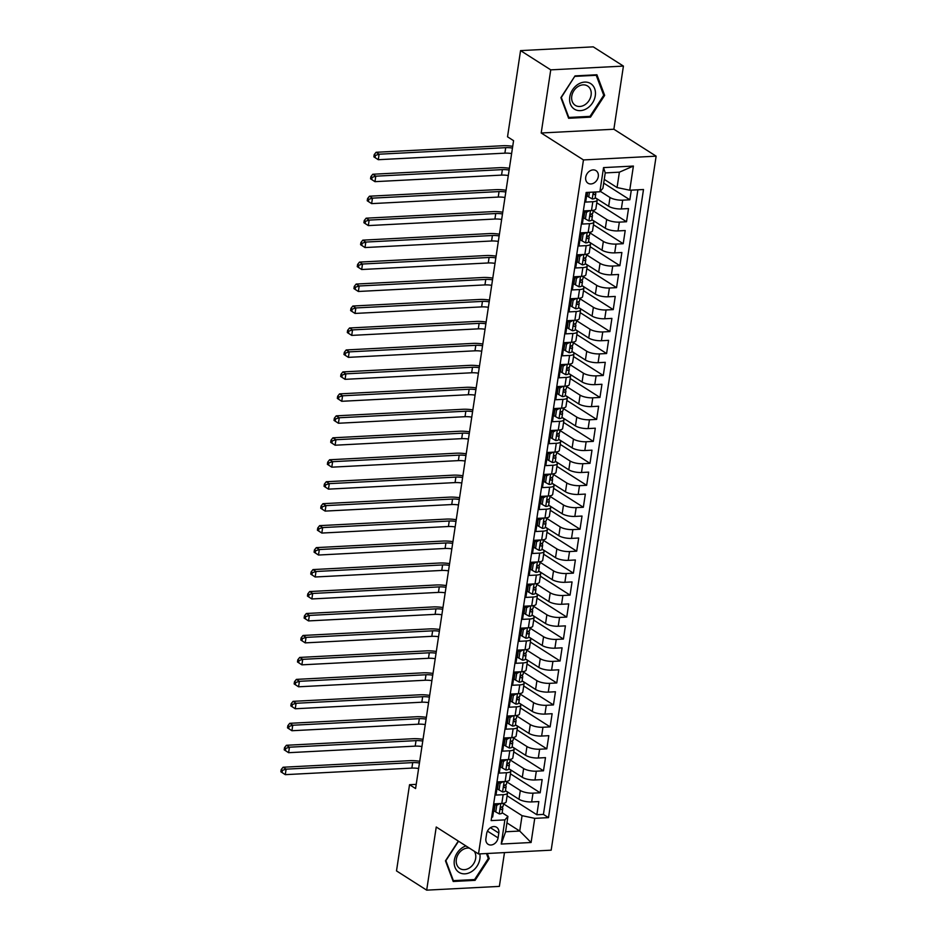 <?xml version="1.0" encoding="UTF-8"?>
<svg xmlns="http://www.w3.org/2000/svg" width="937" height="937" viewBox="0 0 937 937"><rect width="100%" height="100%" fill="white"/><g stroke="black" fill="none" stroke-linecap="round" stroke-linejoin="round"><path stroke-width="1.41" d="M585.719 177.245A7.449 5.88 122.5 0 0 587.991 183.207A7.449 5.88 122.5 0 0 598.286 176.589A7.449 5.88 122.5 0 0 596.002 170.639A7.449 5.88 122.5 0 0 585.719 177.245M623.421 66.094L550.745 69.853L541.199 132.995L613.876 129.236L623.421 66.094L593.238 46.85L520.562 50.61L507.526 136.814L513.57 140.667L415.583 788.556L409.539 784.702L396.503 870.906L426.686 890.15L499.362 886.39L504.481 852.6M613.876 129.236L656.134 156.163L551.179 850.175L478.502 853.947L583.458 159.934L656.134 156.163M587.112 192.425L585.66 202.076L592.828 201.713L591.493 210.497A9.323 2.811 8.6 0 0 595.873 208.81L597.209 200.026A9.323 2.811 -171.4 0 1 592.828 201.713M591.493 210.497L584.325 210.872L582.334 224.048L589.502 223.674L588.178 232.458A9.323 2.811 8.6 0 0 592.559 230.771L593.882 221.987A9.323 2.811 -171.4 0 1 589.502 223.674M588.178 232.458L581.01 232.833L579.007 246.009L586.175 245.635L584.852 254.419A9.323 2.811 8.6 0 0 589.232 252.732L590.568 243.948A9.323 2.811 -171.4 0 1 586.175 245.635M584.852 254.419L577.684 254.794L575.693 267.97L582.861 267.595L581.526 276.38A9.323 2.811 8.6 0 0 585.918 274.693L587.241 265.909A9.323 2.811 -171.4 0 1 582.861 267.595M581.526 276.38L574.358 276.755L572.366 289.931L579.534 289.556L578.211 298.341A9.323 2.811 8.6 0 0 582.591 296.654L583.915 287.87A9.323 2.811 -171.4 0 1 579.534 289.556M578.211 298.341L571.043 298.716L569.052 311.892L576.22 311.517L574.885 320.302A9.323 2.811 8.6 0 0 579.265 318.627L580.6 309.842A9.323 2.811 -171.4 0 1 576.22 311.517M574.885 320.302L567.717 320.677L565.725 333.853L572.894 333.49L571.57 342.274A9.323 2.811 8.6 0 0 575.95 340.588L577.274 331.803A9.323 2.811 -171.4 0 1 572.894 333.49M571.57 342.274L564.402 342.637L562.399 355.814L569.579 355.451L568.244 364.235A9.323 2.811 8.6 0 0 572.624 362.549L573.959 353.764A9.323 2.811 -171.4 0 1 569.579 355.451M568.244 364.235L561.076 364.598L559.084 377.787L566.253 377.412L564.917 386.196A9.323 2.811 8.6 0 0 569.309 384.51L570.633 375.725A9.323 2.811 -171.4 0 1 566.253 377.412M564.917 386.196L557.749 386.571L555.758 399.748L562.926 399.373L561.603 408.157A9.323 2.811 8.6 0 0 565.983 406.471L567.318 397.686A9.323 2.811 -171.4 0 1 562.926 399.373M561.603 408.157L554.435 408.532L552.443 421.709L559.612 421.334L558.276 430.118A9.323 2.811 8.6 0 0 562.668 428.432L563.992 419.647A9.323 2.811 -171.4 0 1 559.612 421.334M558.276 430.118L551.108 430.493L549.117 443.669L556.285 443.295L554.962 452.079A9.323 2.811 8.6 0 0 559.342 450.392L560.666 441.608A9.323 2.811 -171.4 0 1 556.285 443.295M554.962 452.079L547.794 452.454L545.791 465.63L552.971 465.256L551.635 474.04A9.323 2.811 8.6 0 0 556.016 472.365L557.351 463.569A9.323 2.811 -171.4 0 1 552.971 465.256M551.635 474.04L544.467 474.415L542.476 487.591L549.644 487.217L548.321 496.013A9.323 2.811 8.6 0 0 552.701 494.326L554.025 485.542A9.323 2.811 -171.4 0 1 549.644 487.217M548.321 496.013L541.141 496.376L539.15 509.552L546.318 509.189L544.994 517.974A9.323 2.811 8.6 0 0 549.375 516.287L550.71 507.503A9.323 2.811 -171.4 0 1 546.318 509.189M544.994 517.974L537.826 518.337L535.835 531.513L543.003 531.15L541.668 539.935A9.323 2.811 8.6 0 0 546.06 538.248L547.384 529.464A9.323 2.811 -171.4 0 1 543.003 531.15M541.668 539.935L534.5 540.298L532.509 553.486L539.677 553.111L538.353 561.895A9.323 2.811 8.6 0 0 542.734 560.209L544.057 551.424A9.323 2.811 -171.4 0 1 539.677 553.111M538.353 561.895L531.185 562.27L529.194 575.447L536.362 575.072L535.027 583.856A9.323 2.811 8.6 0 0 539.407 582.17L540.743 573.385A9.323 2.811 -171.4 0 1 536.362 575.072M535.027 583.856L527.859 584.231L525.868 597.408L533.036 597.033L531.712 605.817A9.323 2.811 8.6 0 0 536.093 604.131L537.416 595.346A9.323 2.811 -171.4 0 1 533.036 597.033M531.712 605.817L524.544 606.192L522.541 619.369L529.71 618.994L528.386 627.778A9.323 2.811 8.6 0 0 532.766 626.092L534.102 617.307A9.323 2.811 -171.4 0 1 529.71 618.994M528.386 627.778L521.218 628.153L519.227 641.33L526.395 640.955L525.06 649.739A9.323 2.811 8.6 0 0 529.452 648.064L530.775 639.28A9.323 2.811 -171.4 0 1 526.395 640.955M525.06 649.739L517.892 650.114L515.9 663.291L523.069 662.927L521.745 671.712A9.323 2.811 8.6 0 0 526.125 670.025L527.461 661.241A9.323 2.811 -171.4 0 1 523.069 662.927M521.745 671.712L514.577 672.075L512.586 685.252L519.754 684.888L518.419 693.673A9.323 2.811 8.6 0 0 522.799 691.986L524.134 683.202A9.323 2.811 -171.4 0 1 519.754 684.888M518.419 693.673L511.251 694.036L509.259 707.212L516.428 706.849L515.104 715.634A9.323 2.811 8.6 0 0 519.485 713.947L520.808 705.163A9.323 2.811 -171.4 0 1 516.428 706.849M515.104 715.634L507.936 716.009L505.933 729.185L513.113 728.81L511.778 737.595A9.323 2.811 8.6 0 0 516.158 735.908L517.493 727.124A9.323 2.811 -171.4 0 1 513.113 728.81M511.778 737.595L504.61 737.969L502.619 751.146L509.787 750.771L508.463 759.556A9.323 2.811 8.6 0 0 512.844 757.869L514.167 749.085A9.323 2.811 -171.4 0 1 509.787 750.771M508.463 759.556L501.283 759.93L499.292 773.107L506.46 772.732L505.137 781.517A9.323 2.811 8.6 0 0 509.517 779.83L510.852 771.046A9.323 2.811 -171.4 0 1 506.46 772.732M505.137 781.517L497.969 781.891L495.978 795.068L503.146 794.693A9.323 2.811 8.6 0 0 507.526 793.007A9.323 2.811 8.6 0 0 506.167 791.215L505.476 790.769M505.5 790.664L518.981 799.261A9.323 2.811 8.6 0 0 531.666 801.931L538.834 801.568L536.842 814.745L507.104 795.782M506.823 781.88L520.316 790.477A9.323 2.811 8.6 0 0 533.001 793.147L540.169 792.784L510.431 773.821M540.169 792.784L542.16 779.607L534.992 779.971A9.323 2.811 8.6 0 1 522.307 777.3L508.814 768.703M512.141 746.742L525.622 755.339A9.323 2.811 8.6 0 0 538.307 758.01L545.486 757.635L543.483 770.811L513.745 751.861M515.455 724.781L528.948 733.378A9.323 2.811 8.6 0 0 541.633 736.049L548.801 735.674L546.81 748.85L517.072 729.9M518.782 702.82L532.275 711.417A9.323 2.811 8.6 0 0 544.959 714.088L552.127 713.713L550.136 726.889L520.398 707.939M522.108 680.859L535.589 689.456A9.323 2.811 8.6 0 0 548.274 692.127L555.442 691.752L553.451 704.929L523.713 685.978M525.423 658.898L538.916 667.484A9.323 2.811 8.6 0 0 551.6 670.166L558.768 669.791L556.777 682.968L527.039 664.017M528.749 636.926L542.23 645.523A9.323 2.811 8.6 0 0 554.915 648.193L562.095 647.83L560.092 661.007L530.354 642.044M532.064 614.965L545.557 623.562A9.323 2.811 8.6 0 0 558.241 626.232L565.409 625.869L563.418 639.046L533.68 620.083M535.39 593.004L548.871 601.601A9.323 2.811 8.6 0 0 561.568 604.271L568.736 603.908L566.744 617.085L536.995 598.122M538.716 571.043L552.198 579.64A9.323 2.811 8.6 0 0 564.882 582.31L572.05 581.936L570.059 595.112L540.321 576.161M542.031 549.082L555.524 557.679A9.323 2.811 8.6 0 0 568.209 560.349L575.377 559.975L573.385 573.151L543.647 554.2M545.357 527.121L558.839 535.718A9.323 2.811 8.6 0 0 571.523 538.388L578.691 538.014L576.7 551.19L546.962 532.239M548.672 505.16L562.165 513.757A9.323 2.811 8.6 0 0 574.849 516.428L582.018 516.053L580.026 529.229L550.288 510.278M551.998 483.199L565.479 491.784A9.323 2.811 8.6 0 0 578.176 494.467L585.344 494.092L583.341 507.268L553.603 488.318M555.313 461.227L568.806 469.824A9.323 2.811 8.6 0 0 581.49 472.494L588.659 472.131L586.667 485.307L556.929 466.345M558.639 439.266L572.132 447.863A9.323 2.811 8.6 0 0 584.817 450.533L591.985 450.17L589.994 463.346L560.256 444.384M561.966 417.305L575.447 425.902A9.323 2.811 8.6 0 0 588.131 428.572L595.3 428.197L593.308 441.386L563.57 422.423M565.28 395.344L578.773 403.941A9.323 2.811 8.6 0 0 591.458 406.611L598.626 406.236L596.635 419.413L566.897 400.462M568.607 373.383L582.088 381.98A9.323 2.811 8.6 0 0 594.772 384.65L601.952 384.275L599.949 397.452L570.211 378.501M571.921 351.422L585.414 360.019A9.323 2.811 8.6 0 0 598.099 362.689L605.267 362.314L603.276 375.491L573.538 356.54M575.248 329.461L588.741 338.058A9.323 2.811 8.6 0 0 601.425 340.728L608.593 340.354L606.602 353.53L576.852 334.579M578.574 307.488L592.055 316.085A9.323 2.811 8.6 0 0 604.74 318.767L611.908 318.393L609.917 331.569L580.179 312.618M581.889 285.527L595.382 294.124A9.323 2.811 8.6 0 0 608.066 296.795L615.234 296.432L613.243 309.608L583.505 290.646M585.215 263.566L598.696 272.163A9.323 2.811 8.6 0 0 611.381 274.834L618.549 274.471L616.558 287.647L586.82 268.685M588.53 241.605L602.022 250.202A9.323 2.811 8.6 0 0 614.707 252.873L621.875 252.498L619.884 265.686L590.146 246.724M591.856 219.645L605.337 228.241A9.323 2.811 8.6 0 0 618.033 230.912L625.202 230.537L623.21 243.714L593.461 224.763M595.182 197.684L608.663 206.281A9.323 2.811 8.6 0 0 621.348 208.951L628.516 208.576L626.525 221.753L596.787 202.802M597.209 200.026A9.323 2.811 -171.4 0 0 595.85 198.222L595.159 197.789M593.882 221.987A9.323 2.811 -171.4 0 0 592.524 220.183L591.844 219.75M590.568 243.948A9.323 2.811 -171.4 0 0 589.209 242.144L588.518 241.711M587.241 265.909A9.323 2.811 -171.4 0 0 585.883 264.117L585.192 263.672M583.915 287.87A9.323 2.811 -171.4 0 0 582.568 286.078L581.877 285.633M580.6 309.842A9.323 2.811 -171.4 0 0 579.242 308.039L578.551 307.594M577.274 331.803A9.323 2.811 -171.4 0 0 575.927 330L575.236 329.555M573.959 353.764A9.323 2.811 -171.4 0 0 572.601 351.961L571.91 351.527M570.633 375.725A9.323 2.811 -171.4 0 0 569.274 373.922L568.583 373.488M567.318 397.686A9.323 2.811 -171.4 0 0 565.96 395.882L565.269 395.449M563.992 419.647A9.323 2.811 -171.4 0 0 562.633 417.855L561.942 417.41M560.666 441.608A9.323 2.811 -171.4 0 0 559.319 439.816L558.628 439.371M557.351 463.569A9.323 2.811 -171.4 0 0 555.992 461.777L555.301 461.332M554.025 485.542A9.323 2.811 -171.4 0 0 552.666 483.738L551.987 483.293M550.71 507.503A9.323 2.811 -171.4 0 0 549.351 505.699L548.66 505.266M547.384 529.464A9.323 2.811 -171.4 0 0 546.025 527.66L545.334 527.226M544.057 551.424A9.323 2.811 -171.4 0 0 542.71 549.621L542.019 549.187M540.743 573.385A9.323 2.811 -171.4 0 0 539.384 571.582L538.693 571.148M537.416 595.346A9.323 2.811 -171.4 0 0 536.058 593.554L535.378 593.109M534.102 617.307A9.323 2.811 -171.4 0 0 532.743 615.515L532.052 615.07M530.775 639.28A9.323 2.811 -171.4 0 0 529.417 637.476L528.726 637.031M527.461 661.241A9.323 2.811 -171.4 0 0 526.102 659.437L525.411 658.992M524.134 683.202A9.323 2.811 -171.4 0 0 522.776 681.398L522.085 680.965M520.808 705.163A9.323 2.811 -171.4 0 0 519.461 703.359L518.77 702.926M517.493 727.124A9.323 2.811 -171.4 0 0 516.135 725.32L515.444 724.887M514.167 749.085A9.323 2.811 -171.4 0 0 512.808 747.281L512.129 746.848M510.852 771.046A9.323 2.811 -171.4 0 0 509.494 769.254L508.803 768.808M498.074 837.889L498.812 833.063A7.227 5.692 122.5 0 0 496.598 827.289A7.227 5.692 122.5 0 0 486.631 833.696L485.905 838.521A7.227 5.692 122.5 0 0 488.107 844.296A7.227 5.692 122.5 0 0 498.074 837.889L487.463 831.131M604.26 179.389L617.061 187.552L619.38 172.174L605.243 172.912L602.913 188.278L599.891 191.769L586.14 192.472L491.14 820.601L504.891 819.887L507.924 816.408L502.162 812.73M599.891 191.769L603.545 167.606L633.4 166.06L629.746 190.223L643.496 189.508L548.496 817.638L534.746 818.341L531.092 842.504L501.236 844.05L504.891 819.887M600.289 191.312L609.987 197.496L608.663 206.281M593.18 210.86L606.672 219.457L605.337 228.241M589.865 232.821L603.346 241.418L602.022 250.202M586.539 254.782L600.031 263.379L598.696 272.163M583.224 276.743L596.705 285.34L595.382 294.124M579.898 298.704L593.39 307.301L592.055 316.085M576.571 320.677L590.064 329.262L588.741 338.058M573.257 342.637L586.738 351.234L585.414 360.019M569.93 364.598L583.423 373.195L582.088 381.98M566.616 386.559L580.097 395.156L578.773 403.941M563.289 408.52L576.782 417.117L575.447 425.902M559.963 430.481L573.456 439.078L572.132 447.863M556.648 452.442L570.129 461.039L568.806 469.824M553.322 474.403L566.815 483L565.479 491.784M550.007 496.376L563.488 504.973L562.165 513.757M546.681 518.337L560.174 526.934L558.839 535.718M543.366 540.298L556.847 548.895L555.524 557.679M540.04 562.259L553.521 570.856L552.198 579.64M536.714 584.219L550.206 592.816L548.871 601.601M533.399 606.18L546.88 614.777L545.557 623.562M530.073 628.141L543.565 636.738L542.23 645.523M526.758 650.114L540.239 658.699L538.916 667.484M523.432 672.075L536.924 680.672L535.589 689.456M520.105 694.036L533.598 702.633L532.275 711.417M516.791 715.997L530.272 724.594L528.948 733.378M513.464 737.958L526.957 746.555L525.622 755.339M510.15 759.919L523.631 768.516L522.307 777.3M536.842 814.745L543.425 814.405L637.886 189.801M609.987 197.496A9.323 2.811 -171.4 0 0 622.683 200.167L629.851 199.792L631.304 190.141M626.525 221.753L619.357 222.128A9.323 2.811 -171.4 0 1 606.672 219.457M623.21 243.714L616.031 244.088A9.323 2.811 -171.4 0 1 603.346 241.418M619.884 265.686L612.716 266.049A9.323 2.811 -171.4 0 1 600.031 263.379M616.558 287.647L609.39 288.01A9.323 2.811 -171.4 0 1 596.705 285.34M613.243 309.608L606.075 309.971A9.323 2.811 -171.4 0 1 593.39 307.301M609.917 331.569L602.749 331.944A9.323 2.811 -171.4 0 1 590.064 329.262M606.602 353.53L599.422 353.905A9.323 2.811 -171.4 0 1 586.738 351.234M603.276 375.491L596.108 375.866A9.323 2.811 -171.4 0 1 583.423 373.195M599.949 397.452L592.781 397.827A9.323 2.811 -171.4 0 1 580.097 395.156M596.635 419.413L589.467 419.788A9.323 2.811 -171.4 0 1 576.782 417.117M593.308 441.386L586.14 441.749A9.323 2.811 -171.4 0 1 573.456 439.078M589.994 463.346L582.826 463.71A9.323 2.811 -171.4 0 1 570.129 461.039M586.667 485.307L579.499 485.671A9.323 2.811 -171.4 0 1 566.815 483M583.341 507.268L576.173 507.643A9.323 2.811 -171.4 0 1 563.488 504.973M580.026 529.229L572.858 529.604A9.323 2.811 -171.4 0 1 560.174 526.934M576.7 551.19L569.532 551.565A9.323 2.811 -171.4 0 1 556.847 548.895M573.385 573.151L566.217 573.526A9.323 2.811 -171.4 0 1 553.521 570.856M570.059 595.112L562.891 595.487A9.323 2.811 -171.4 0 1 550.206 592.816M566.744 617.085L559.565 617.448A9.323 2.811 -171.4 0 1 546.88 614.777M563.418 639.046L556.25 639.409A9.323 2.811 -171.4 0 1 543.565 636.738M560.092 661.007L552.924 661.381A9.323 2.811 -171.4 0 1 540.239 658.699M556.777 682.968L549.609 683.342A9.323 2.811 -171.4 0 1 536.924 680.672M553.451 704.929L546.283 705.303A9.323 2.811 -171.4 0 1 533.598 702.633M550.136 726.889L542.968 727.264A9.323 2.811 -171.4 0 1 530.272 724.594M546.81 748.85L539.642 749.225A9.323 2.811 -171.4 0 1 526.957 746.555M543.483 770.811L536.315 771.186A9.323 2.811 -171.4 0 1 523.631 768.516M491.679 817.076L492.651 817.029L494.642 803.852L501.81 803.477A9.323 2.811 8.6 0 0 506.203 801.791L507.526 793.007M507.924 816.408L505.593 831.775L519.73 831.049L522.061 815.67L534.746 818.341M506.94 822.885L519.73 831.049L531.092 842.504M503.509 803.841L522.061 815.67M550.745 69.853L520.562 50.61M541.199 132.995L583.458 159.934M478.502 853.947L436.244 827.008L426.686 890.15M416.215 784.363L409.539 784.702M543.425 814.405L548.496 817.638M629.851 199.792L603.697 183.125M629.746 190.223L617.061 187.552M505.593 831.775L501.236 844.05M603.545 167.606L605.243 172.912M633.4 166.06L619.38 172.174M458.322 841.075L445.462 860.845L453.203 881.483L475.082 880.347L489.231 858.585L487.322 853.49M575.025 75.897L560.888 97.659L568.618 118.285L590.509 117.148L604.658 95.387L596.916 74.761L575.025 75.897M488.083 857.847L489.231 858.585M473.899 879.585L475.082 880.347M603.498 94.649L604.658 95.387M589.314 116.387L590.509 117.148M499.878 803.583L496.739 805.351L495.743 811.934L499.339 813.925A6.172 1.862 8.6 0 0 502.15 812.824L502.782 808.643A6.172 1.862 8.6 0 0 502.759 808.397L502.326 806.769M496.739 805.351L495.169 804.344L494.174 810.938L495.743 811.934M495.169 804.344L496.188 803.77M503.157 805.761A6.172 1.862 -171.4 0 1 503.181 806.007A6.172 1.862 -171.4 0 1 501.693 806.956C500.241 808.034 500.112 808.912 501.295 809.591A6.172 1.862 8.6 0 0 502.782 808.643M418.616 768.504A11.642 3.514 8.6 0 0 411.87 768.094L285.281 774.653L280.866 771.795L282.072 772.556L282.4 770.366L281.194 769.593L280.866 771.795M419.448 763.011A11.642 3.514 8.6 0 0 412.702 762.613L286.113 769.16L285.281 774.653L282.072 772.556M282.4 770.366L286.113 769.16L283.091 767.239L409.68 760.68A17.475 5.259 -171.4 0 1 419.706 761.277M283.091 767.239L281.194 769.593M465.935 845.935A15.144 11.947 122.5 0 0 454.34 860.225A15.144 11.947 122.5 0 0 464.951 873.834A15.144 11.947 122.5 0 0 479.873 858.901A15.144 11.947 122.5 0 0 479.803 853.876M469.414 848.149A11.467 9.042 122.5 0 0 456.342 859.358A11.467 9.042 122.5 0 0 459.844 868.529A11.467 9.042 122.5 0 0 475.668 858.362A11.467 9.042 122.5 0 0 474.274 851.253M486.455 853.537L488.306 858.468L474.602 879.55L453.391 880.651L445.895 860.658L458.544 841.215M452.723 880.218L453.391 880.651M574.276 109.067A15.144 11.947 122.5 0 0 592.5 102.929A15.144 11.947 122.5 0 0 590.778 83.674A15.144 11.947 122.5 0 0 572.554 89.8A15.144 11.947 122.5 0 0 574.276 109.067M575.177 105.272A11.467 9.042 122.5 0 0 575.259 105.331A11.467 9.042 122.5 0 0 589.022 100.587A11.467 9.042 122.5 0 0 587.675 86.052A11.467 9.042 122.5 0 0 587.593 86.005A11.467 9.042 122.5 0 0 573.842 90.748A11.467 9.042 122.5 0 0 575.177 105.272M575.025 76.377L596.237 75.288L603.733 95.269L590.029 116.352L568.818 117.453L561.322 97.471L574.803 76.237M595.534 74.831L596.237 75.288M568.15 117.02L568.818 117.453M503.204 781.622L500.065 783.391L499.07 789.973L502.665 791.964A6.172 1.862 8.6 0 0 505.465 790.851L506.097 786.682A6.172 1.862 8.6 0 0 506.085 786.436L505.64 784.808M500.065 783.391L498.496 782.383L497.5 788.977L499.07 789.973M498.496 782.383L499.515 781.809M506.484 783.8A6.172 1.862 -171.4 0 1 506.495 784.046A6.172 1.862 -171.4 0 1 505.02 784.983C503.567 786.073 503.438 786.951 504.621 787.619A6.172 1.862 8.6 0 0 506.097 786.682M421.931 746.543A11.642 3.514 8.6 0 0 415.196 746.133L288.608 752.692L284.192 749.823L285.398 750.596L285.726 748.405L284.52 747.632L284.192 749.823M422.763 741.05A11.642 3.514 8.6 0 0 416.028 740.64L289.439 747.199L288.608 752.692L285.398 750.596M285.726 748.405L289.439 747.199L286.417 745.278L413.006 738.719A17.475 5.259 -171.4 0 1 423.032 739.316M286.417 745.278L284.52 747.632M506.519 759.661L503.38 761.418L502.384 768.012L505.98 770.003A6.172 1.862 8.6 0 0 508.791 768.89L509.423 764.721A6.172 1.862 8.6 0 0 509.4 764.475L508.967 762.847M503.38 761.418L501.81 760.422L500.815 767.016L502.384 768.012M501.81 760.422L502.841 759.848M509.798 761.84A6.172 1.862 -171.4 0 1 509.822 762.086A6.172 1.862 -171.4 0 1 508.334 763.023C506.894 764.112 506.753 764.99 507.936 765.658A6.172 1.862 8.6 0 0 509.423 764.721M425.257 724.582A11.642 3.514 8.6 0 0 418.511 724.172L291.922 730.731L287.507 727.862L288.713 728.635L289.053 726.433L287.846 725.671L287.507 727.862M426.089 719.089A11.642 3.514 8.6 0 0 419.343 718.679L292.754 725.238L291.922 730.731L288.713 728.635M289.053 726.433L292.754 725.238L289.732 723.317L416.333 716.758A17.475 5.259 -171.4 0 1 426.347 717.355M289.732 723.317L287.846 725.671M509.845 737.7L506.706 739.457L505.711 746.051L509.306 748.042A6.172 1.862 8.6 0 0 512.106 746.93L512.738 742.76A6.172 1.862 8.6 0 0 512.726 742.514L512.293 740.886M506.706 739.457L505.137 738.461L504.141 745.044L505.711 746.051M505.137 738.461L506.156 737.887M513.125 739.879A6.172 1.862 -171.4 0 1 513.136 740.125A6.172 1.862 -171.4 0 1 511.661 741.062C510.208 742.139 510.079 743.018 511.262 743.697A6.172 1.862 8.6 0 0 512.738 742.76M428.572 702.621A11.642 3.514 8.6 0 0 421.837 702.211L295.249 708.759L290.833 705.901L292.039 706.674L292.367 704.472L291.161 703.71L290.833 705.901M429.404 697.128A11.642 3.514 8.6 0 0 422.669 696.718L296.08 703.277L295.249 708.759L292.039 706.674M292.367 704.472L296.08 703.277L293.058 701.344L419.647 694.797A17.475 5.259 -171.4 0 1 429.673 695.395M293.058 701.344L291.161 703.71M513.16 715.727L510.033 717.496L509.025 724.09L512.621 726.081A6.172 1.862 8.6 0 0 515.432 724.969L516.064 720.799A6.172 1.862 8.6 0 0 516.053 720.553L515.608 718.913M510.033 717.496L508.451 716.5L507.456 723.083L509.025 724.09M508.451 716.5L509.482 715.927M516.451 717.918A6.172 1.862 -171.4 0 1 516.463 718.164A6.172 1.862 -171.4 0 1 514.975 719.101C513.535 720.178 513.394 721.057 514.577 721.736A6.172 1.862 8.6 0 0 516.064 720.799M431.898 680.649A11.642 3.514 8.6 0 0 425.164 680.25L298.563 686.798L294.148 683.94L295.354 684.713L295.694 682.511L294.487 681.738L294.148 683.94M432.73 675.167A11.642 3.514 8.6 0 0 425.984 674.757L299.395 681.316L298.563 686.798L295.354 684.713M295.694 682.511L299.395 681.316L296.385 679.384L422.974 672.836A17.475 5.259 -171.4 0 1 432.988 673.434M296.385 679.384L294.487 681.738M516.486 693.767L513.347 695.535L512.352 702.129L515.947 704.12A6.172 1.862 8.6 0 0 518.758 703.008L519.379 698.838A6.172 1.862 8.6 0 0 519.367 698.58L518.934 696.952M513.347 695.535L511.778 694.54L510.782 701.122L512.352 702.129M511.778 694.54L512.797 693.966M519.766 695.945A6.172 1.862 -171.4 0 1 519.777 696.203A6.172 1.862 -171.4 0 1 518.302 697.14C516.849 698.217 516.72 699.096 517.903 699.775A6.172 1.862 8.6 0 0 519.379 698.838M435.225 658.688A11.642 3.514 8.6 0 0 428.478 658.289L301.89 664.837L297.474 661.979L298.68 662.752L299.008 660.55L297.802 659.777L297.474 661.979M436.045 653.206A11.642 3.514 8.6 0 0 429.31 652.796L302.721 659.343L301.89 664.837L298.68 662.752M299.008 660.55L302.721 659.343L299.699 657.423L426.288 650.875A17.475 5.259 -171.4 0 1 436.314 651.461M299.699 657.423L297.802 659.777M519.801 671.806L516.674 673.574L515.678 680.168L519.274 682.159A6.172 1.862 8.6 0 0 522.073 681.047L522.705 676.877A6.172 1.862 8.6 0 0 522.694 676.619L522.249 674.991M516.674 673.574L515.104 672.579L514.108 679.161L515.678 680.168M515.104 672.579L516.123 671.993M523.092 673.984A6.172 1.862 -171.4 0 1 523.104 674.23A6.172 1.862 -171.4 0 1 521.628 675.179C520.176 676.256 520.047 677.135 521.23 677.814A6.172 1.862 8.6 0 0 522.705 676.877M438.539 636.727A11.642 3.514 8.6 0 0 431.805 636.328L305.216 642.876L300.8 640.018L302.007 640.779L302.335 638.589L301.128 637.816L300.8 640.018M439.371 631.233A11.642 3.514 8.6 0 0 432.636 630.835L306.048 637.383L305.216 642.876L302.007 640.779M302.335 638.589L306.048 637.383L303.026 635.462L429.614 628.903A17.475 5.259 -171.4 0 1 439.629 629.5M303.026 635.462L301.128 637.816M523.127 649.845L519.988 651.613L518.993 658.196L522.588 660.187A6.172 1.862 8.6 0 0 525.399 659.086L526.032 654.904A6.172 1.862 8.6 0 0 526.008 654.658L525.575 653.03M519.988 651.613L518.419 650.606L517.423 657.2L518.993 658.196M518.419 650.606L519.438 650.032M526.407 652.023A6.172 1.862 -171.4 0 1 526.43 652.269A6.172 1.862 -171.4 0 1 524.943 653.218C523.502 654.295 523.361 655.174 524.544 655.853A6.172 1.862 8.6 0 0 526.032 654.904M441.866 614.766A11.642 3.514 8.6 0 0 435.119 614.356L308.531 620.915L304.115 618.057L305.321 618.818L305.661 616.628L304.443 615.855L304.115 618.057M442.697 609.273A11.642 3.514 8.6 0 0 435.951 608.874L309.362 615.422L308.531 620.915L305.321 618.818M305.661 616.628L309.362 615.422L306.34 613.501L432.929 606.942A17.475 5.259 -171.4 0 1 442.955 607.539M306.34 613.501L304.443 615.855M526.453 627.884L523.314 629.652L522.319 636.235L525.915 638.226A6.172 1.862 8.6 0 0 528.714 637.125L529.346 632.943A6.172 1.862 8.6 0 0 529.335 632.698L528.901 631.069M523.314 629.652L521.745 628.645L520.749 635.239L522.319 636.235M521.745 628.645L522.764 628.071M529.733 630.062A6.172 1.862 -171.4 0 1 529.745 630.308A6.172 1.862 -171.4 0 1 528.269 631.245C526.817 632.334 526.688 633.213 527.871 633.88A6.172 1.862 8.6 0 0 529.346 632.943M445.18 592.805A11.642 3.514 8.6 0 0 438.446 592.395L311.857 598.954L307.441 596.084L308.648 596.857L308.976 594.667L307.769 593.894L307.441 596.084M446.012 587.312A11.642 3.514 8.6 0 0 439.277 586.902L312.689 593.461L311.857 598.954L308.648 596.857M308.976 594.667L312.689 593.461L309.667 591.54L436.255 584.981A17.475 5.259 -171.4 0 1 446.281 585.578M309.667 591.54L307.769 593.894M529.768 605.923L526.629 607.691L525.634 614.274L529.229 616.265A6.172 1.862 8.6 0 0 532.04 615.152L532.673 610.983A6.172 1.862 8.6 0 0 532.649 610.737L532.216 609.109M526.629 607.691L525.06 606.684L524.064 613.278L525.634 614.274M525.06 606.684L526.09 606.11M533.048 608.101A6.172 1.862 -171.4 0 1 533.071 608.347A6.172 1.862 -171.4 0 1 531.584 609.284C530.143 610.374 530.002 611.252 531.185 611.92A6.172 1.862 8.6 0 0 532.673 610.983M448.507 570.844A11.642 3.514 8.6 0 0 441.76 570.434L315.172 576.993L310.756 574.123L311.962 574.896L312.302 572.706L311.096 571.933L310.756 574.123M449.338 565.351A11.642 3.514 8.6 0 0 442.592 564.941L316.003 571.5L315.172 576.993L311.962 574.896M312.302 572.706L316.003 571.5L312.993 569.579L439.582 563.02A17.475 5.259 -171.4 0 1 449.596 563.617M312.993 569.579L311.096 571.933M533.094 583.962L529.955 585.719L528.96 592.313L532.556 594.304A6.172 1.862 8.6 0 0 535.367 593.191L535.987 589.022A6.172 1.862 8.6 0 0 535.976 588.776L535.542 587.148M529.955 585.719L528.386 584.723L527.39 591.317L528.96 592.313M528.386 584.723L529.405 584.149M536.374 586.14A6.172 1.862 -171.4 0 1 536.386 586.386A6.172 1.862 -171.4 0 1 534.91 587.323C533.458 588.413 533.329 589.291 534.512 589.959A6.172 1.862 8.6 0 0 535.987 589.022M451.833 548.883A11.642 3.514 8.6 0 0 445.087 548.473L318.498 555.032L314.082 552.162L315.289 552.935L315.617 550.733L314.41 549.972L314.082 552.162M452.653 543.39A11.642 3.514 8.6 0 0 445.918 542.98L319.33 549.539L318.498 555.032L315.289 552.935M315.617 550.733L319.33 549.539L316.308 547.618L442.896 541.059A17.475 5.259 -171.4 0 1 452.922 541.656M316.308 547.618L314.41 549.972M536.409 561.989L533.282 563.758L532.286 570.352L535.882 572.343A6.172 1.862 8.6 0 0 538.681 571.23L539.314 567.061A6.172 1.862 8.6 0 0 539.302 566.815L538.857 565.187M533.282 563.758L531.712 562.762L530.717 569.345L532.286 570.352M531.712 562.762L532.731 562.188M539.7 564.179A6.172 1.862 -171.4 0 1 539.712 564.425A6.172 1.862 -171.4 0 1 538.236 565.362C536.784 566.44 536.655 567.318 537.826 567.998A6.172 1.862 8.6 0 0 539.314 567.061M455.148 526.922A11.642 3.514 8.6 0 0 448.413 526.512L321.824 533.059L317.397 530.201L318.615 530.974L318.943 528.773L317.737 528.011L317.397 530.201M455.979 521.429A11.642 3.514 8.6 0 0 449.245 521.019L322.644 527.578L321.824 533.059L318.615 530.974M318.943 528.773L322.644 527.578L319.634 525.645L446.223 519.098A17.475 5.259 -171.4 0 1 456.237 519.695M319.634 525.645L317.737 528.011M539.735 540.028L536.596 541.797L535.601 548.391L539.197 550.382A6.172 1.862 8.6 0 0 542.008 549.269L542.64 545.1A6.172 1.862 8.6 0 0 542.617 544.854L542.183 543.214M536.596 541.797L535.027 540.801L534.031 547.384L535.601 548.391M535.027 540.801L536.046 540.227M543.015 542.218A6.172 1.862 -171.4 0 1 543.038 542.464A6.172 1.862 -171.4 0 1 541.551 543.401C540.099 544.479 539.97 545.357 541.153 546.037A6.172 1.862 8.6 0 0 542.64 545.1M458.474 504.949A11.642 3.514 8.6 0 0 451.728 504.551L325.139 511.098L320.723 508.241L321.93 509.014L322.258 506.812L321.051 506.039L320.723 508.241M459.306 499.468A11.642 3.514 8.6 0 0 452.559 499.058L325.971 505.617L325.139 511.098L321.93 509.014M322.258 506.812L325.971 505.617L322.949 503.684L449.537 497.137A17.475 5.259 -171.4 0 1 459.563 497.734M322.949 503.684L321.051 506.039M543.062 518.067L539.923 519.836L538.927 526.43L542.523 528.421A6.172 1.862 8.6 0 0 545.322 527.308L545.955 523.139A6.172 1.862 8.6 0 0 545.943 522.881L545.498 521.253M539.923 519.836L538.353 518.84L537.358 525.423L538.927 526.43M538.353 518.84L539.372 518.266M546.341 520.246A6.172 1.862 -171.4 0 1 546.353 520.503A6.172 1.862 -171.4 0 1 544.877 521.44C543.425 522.518 543.296 523.396 544.479 524.076A6.172 1.862 8.6 0 0 545.955 523.139M461.789 482.988A11.642 3.514 8.6 0 0 455.054 482.59L328.465 489.137L324.05 486.28L325.256 487.053L325.584 484.851L324.378 484.078L324.05 486.28M462.62 477.507A11.642 3.514 8.6 0 0 455.886 477.097L329.297 483.644L328.465 489.137L325.256 487.053M325.584 484.851L329.297 483.644L326.275 481.723L452.864 475.176A17.475 5.259 -171.4 0 1 462.89 475.762M326.275 481.723L324.378 484.078M546.376 496.106L543.237 497.875L542.242 504.457L545.838 506.46A6.172 1.862 8.6 0 0 548.649 505.348L549.281 501.166A6.172 1.862 8.6 0 0 549.258 500.92L548.824 499.292M543.237 497.875L541.668 496.879L540.672 503.462L542.242 504.457M541.668 496.879L542.699 496.294M549.656 498.285A6.172 1.862 -171.4 0 1 549.679 498.531A6.172 1.862 -171.4 0 1 548.192 499.48C546.751 500.557 546.611 501.436 547.794 502.115A6.172 1.862 8.6 0 0 549.281 501.166M465.115 461.027A11.642 3.514 8.6 0 0 458.369 460.617L331.78 467.176L327.364 464.319L328.571 465.08L328.91 462.89L327.704 462.117L327.364 464.319M465.947 455.534A11.642 3.514 8.6 0 0 459.2 455.136L332.612 461.683L331.78 467.176L328.571 465.08M328.91 462.89L332.612 461.683L329.601 459.762L456.19 453.203A17.475 5.259 -171.4 0 1 466.204 453.801M329.601 459.762L327.704 462.117M549.703 474.145L546.564 475.914L545.568 482.496L549.164 484.488A6.172 1.862 8.6 0 0 551.963 483.387L552.596 479.205A6.172 1.862 8.6 0 0 552.584 478.959L552.151 477.331M546.564 475.914L544.994 474.907L543.999 481.501L545.568 482.496M544.994 474.907L546.013 474.333M552.982 476.324A6.172 1.862 -171.4 0 1 552.994 476.57A6.172 1.862 -171.4 0 1 551.518 477.519C550.066 478.596 549.937 479.475 551.12 480.154A6.172 1.862 8.6 0 0 552.596 479.205M468.43 439.066A11.642 3.514 8.6 0 0 461.695 438.657L335.106 445.216L330.691 442.358L331.897 443.119L332.225 440.929L331.019 440.156L330.691 442.358M469.261 433.573A11.642 3.514 8.6 0 0 462.527 433.175L335.938 439.722L335.106 445.216L331.897 443.119M332.225 440.929L335.938 439.722L332.916 437.802L459.505 431.243A17.475 5.259 -171.4 0 1 469.531 431.84M332.916 437.802L331.019 440.156M553.017 452.184L549.89 453.953L548.883 460.535L552.479 462.527A6.172 1.862 8.6 0 0 555.29 461.414L555.922 457.244A6.172 1.862 8.6 0 0 555.91 456.998L555.465 455.37M549.89 453.953L548.321 452.946L547.313 459.54L548.883 460.535M548.321 452.946L549.34 452.372M556.309 454.363A6.172 1.862 -171.4 0 1 556.32 454.609A6.172 1.862 -171.4 0 1 554.833 455.546C553.392 456.635 553.252 457.514 554.435 458.181A6.172 1.862 8.6 0 0 555.922 457.244M471.756 417.106A11.642 3.514 8.6 0 0 465.021 416.696L338.433 423.255L334.005 420.385L335.212 421.158L335.551 418.968L334.345 418.195L334.005 420.385M472.588 411.612A11.642 3.514 8.6 0 0 465.841 411.202L339.253 417.761L338.433 423.255L335.212 421.158M335.551 418.968L339.253 417.761L336.242 415.841L462.831 409.282A17.475 5.259 -171.4 0 1 472.845 409.879M336.242 415.841L334.345 418.195M556.344 430.224L553.205 431.992L552.209 438.575L555.805 440.566A6.172 1.862 8.6 0 0 558.616 439.453L559.248 435.283A6.172 1.862 8.6 0 0 559.225 435.037L558.792 433.409M553.205 431.992L551.635 430.985L550.64 437.579L552.209 438.575M551.635 430.985L552.654 430.411M559.623 432.402A6.172 1.862 -171.4 0 1 559.647 432.648A6.172 1.862 -171.4 0 1 558.159 433.585C556.707 434.674 556.578 435.553 557.761 436.22A6.172 1.862 8.6 0 0 559.248 435.283M475.082 395.145A11.642 3.514 8.6 0 0 468.336 394.735L341.747 401.294L337.332 398.424L338.538 399.197L338.866 397.007L337.66 396.234L337.332 398.424M475.914 389.651A11.642 3.514 8.6 0 0 469.168 389.242L342.579 395.801L341.747 401.294L338.538 399.197M338.866 397.007L342.579 395.801L339.557 393.88L466.146 387.321A17.475 5.259 -171.4 0 1 476.172 387.918M339.557 393.88L337.66 396.234M559.67 408.263L556.531 410.019L555.536 416.614L559.131 418.605A6.172 1.862 8.6 0 0 561.931 417.492L562.563 413.322A6.172 1.862 8.6 0 0 562.551 413.076L562.106 411.448M556.531 410.019L554.962 409.024L553.966 415.618L555.536 416.614M554.962 409.024L555.981 408.45M562.95 410.441A6.172 1.862 -171.4 0 1 562.961 410.687A6.172 1.862 -171.4 0 1 561.486 411.624C560.033 412.713 559.904 413.592 561.087 414.259A6.172 1.862 8.6 0 0 562.563 413.322M478.397 373.184A11.642 3.514 8.6 0 0 471.662 372.774L345.074 379.333L340.658 376.463L341.864 377.236L342.192 375.034L340.986 374.273L340.658 376.463M479.229 367.691A11.642 3.514 8.6 0 0 472.494 367.281L345.905 373.84L345.074 379.333L341.864 377.236M342.192 375.034L345.905 373.84L342.883 371.907L469.472 365.36A17.475 5.259 -171.4 0 1 479.486 365.957M342.883 371.907L340.986 374.273M562.985 386.29L559.846 388.059L558.85 394.653L562.446 396.644A6.172 1.862 8.6 0 0 565.257 395.531L565.889 391.361A6.172 1.862 8.6 0 0 565.866 391.116L565.433 389.476M559.846 388.059L558.276 387.063L557.281 393.645L558.85 394.653M558.276 387.063L559.307 386.489M566.264 388.48A6.172 1.862 -171.4 0 1 566.288 388.726A6.172 1.862 -171.4 0 1 564.8 389.663C563.36 390.741 563.219 391.619 564.402 392.298A6.172 1.862 8.6 0 0 565.889 391.361M481.723 351.223A11.642 3.514 8.6 0 0 474.977 350.813L348.388 357.36L343.973 354.502L345.179 355.275L345.519 353.073L344.312 352.312L343.973 354.502M482.555 345.73A11.642 3.514 8.6 0 0 475.809 345.32L349.22 351.879L348.388 357.36L345.179 355.275M345.519 353.073L349.22 351.879L346.198 349.946L472.787 343.399A17.475 5.259 -171.4 0 1 482.813 343.996M346.198 349.946L344.312 352.312M566.311 364.329L563.172 366.098L562.177 372.692L565.772 374.683A6.172 1.862 8.6 0 0 568.572 373.57L569.204 369.401A6.172 1.862 8.6 0 0 569.192 369.155L568.759 367.515M563.172 366.098L561.603 365.102L560.607 371.684L562.177 372.692M561.603 365.102L562.622 364.528M569.591 366.519A6.172 1.862 -171.4 0 1 569.602 366.765A6.172 1.862 -171.4 0 1 568.127 367.702C566.674 368.78 566.545 369.658 567.728 370.338A6.172 1.862 8.6 0 0 569.204 369.401M485.038 329.25A11.642 3.514 8.6 0 0 478.303 328.852L351.715 335.399L347.299 332.541L348.505 333.314L348.833 331.112L347.627 330.339L347.299 332.541M485.87 323.769A11.642 3.514 8.6 0 0 479.135 323.359L352.546 329.906L351.715 335.399L348.505 333.314M348.833 331.112L352.546 329.906L349.524 327.985L476.113 321.438A17.475 5.259 -171.4 0 1 486.139 322.035M349.524 327.985L347.627 330.339M569.626 342.368L566.487 344.137L565.491 350.731L569.087 352.722A6.172 1.862 8.6 0 0 571.898 351.609L572.53 347.44A6.172 1.862 8.6 0 0 572.507 347.182L572.074 345.554M566.487 344.137L564.917 343.141L563.922 349.724L565.491 350.731M564.917 343.141L565.948 342.555M572.917 344.547A6.172 1.862 -171.4 0 1 572.929 344.804A6.172 1.862 -171.4 0 1 571.441 345.741C570.001 346.819 569.86 347.697 571.043 348.377A6.172 1.862 8.6 0 0 572.53 347.44M488.364 307.289A11.642 3.514 8.6 0 0 481.63 306.891L355.029 313.438L350.614 310.58L351.82 311.353L352.16 309.151L350.953 308.378L350.614 310.58M489.196 301.796A11.642 3.514 8.6 0 0 482.45 301.398L355.861 307.945L355.029 313.438L351.82 311.353M352.16 309.151L355.861 307.945L352.851 306.024L479.439 299.477A17.475 5.259 -171.4 0 1 489.454 300.063M352.851 306.024L350.953 308.378M572.952 320.407L569.813 322.176L568.818 328.758L572.413 330.761A6.172 1.862 8.6 0 0 575.224 329.648L575.845 325.467A6.172 1.862 8.6 0 0 575.833 325.221L575.4 323.593M569.813 322.176L568.244 321.168L567.248 327.763L568.818 328.758M568.244 321.168L569.263 320.595M576.232 322.586A6.172 1.862 -171.4 0 1 576.243 322.832A6.172 1.862 -171.4 0 1 574.768 323.78C573.315 324.858 573.186 325.736 574.369 326.416A6.172 1.862 8.6 0 0 575.845 325.467M491.691 285.328A11.642 3.514 8.6 0 0 484.944 284.918L358.356 291.477L353.94 288.619L355.146 289.381L355.474 287.19L354.268 286.417L353.94 288.619M492.511 279.835A11.642 3.514 8.6 0 0 485.776 279.437L359.187 285.984L358.356 291.477L355.146 289.381M355.474 287.19L359.187 285.984L356.165 284.063L482.754 277.504A17.475 5.259 -171.4 0 1 492.78 278.102M356.165 284.063L354.268 286.417M576.267 298.446L573.139 300.215L572.144 306.797L575.74 308.788A6.172 1.862 8.6 0 0 578.539 307.687L579.171 303.506A6.172 1.862 8.6 0 0 579.16 303.26L578.715 301.632M573.139 300.215L571.57 299.208L570.574 305.802L572.144 306.797M571.57 299.208L572.589 298.634M579.558 300.625A6.172 1.862 -171.4 0 1 579.57 300.871A6.172 1.862 -171.4 0 1 578.094 301.819C576.642 302.897 576.513 303.775 577.696 304.455A6.172 1.862 8.6 0 0 579.171 303.506M495.005 263.367A11.642 3.514 8.6 0 0 488.271 262.957L361.682 269.516L357.255 266.658L358.473 267.42L358.801 265.23L357.594 264.457L357.255 266.658M495.837 257.874A11.642 3.514 8.6 0 0 489.102 257.476L362.514 264.023L361.682 269.516L358.473 267.42M358.801 265.23L362.514 264.023L359.492 262.102L486.08 255.543A17.475 5.259 -171.4 0 1 496.095 256.141M359.492 262.102L357.594 264.457M579.593 276.485L576.454 278.254L575.459 284.836L579.054 286.827A6.172 1.862 8.6 0 0 581.865 285.715L582.498 281.545A6.172 1.862 8.6 0 0 582.474 281.299L582.041 279.671M576.454 278.254L574.885 277.247L573.889 283.841L575.459 284.836M574.885 277.247L575.904 276.673M582.873 278.664A6.172 1.862 -171.4 0 1 582.896 278.91A6.172 1.862 -171.4 0 1 581.408 279.847C579.956 280.936 579.827 281.814 581.01 282.482A6.172 1.862 8.6 0 0 582.498 281.545M498.332 241.406A11.642 3.514 8.6 0 0 491.585 240.996L364.997 247.555L360.581 244.686L361.787 245.459L362.127 243.269L360.909 242.496L360.581 244.686M499.163 235.913A11.642 3.514 8.6 0 0 492.417 235.503L365.828 242.062L364.997 247.555L361.787 245.459M362.127 243.269L365.828 242.062L362.806 240.141L489.395 233.582A17.475 5.259 -171.4 0 1 499.421 234.18M362.806 240.141L360.909 242.496M582.919 254.524L579.78 256.293L578.785 262.875L582.381 264.866A6.172 1.862 8.6 0 0 585.18 263.754L585.812 259.584A6.172 1.862 8.6 0 0 585.801 259.338L585.367 257.71M579.78 256.293L578.211 255.286L577.215 261.88L578.785 262.875M578.211 255.286L579.23 254.712M586.199 256.703A6.172 1.862 -171.4 0 1 586.211 256.949A6.172 1.862 -171.4 0 1 584.735 257.886C583.282 258.975 583.154 259.854 584.337 260.521A6.172 1.862 8.6 0 0 585.812 259.584M501.646 219.445A11.642 3.514 8.6 0 0 494.912 219.035L368.323 225.594L363.907 222.725L365.114 223.498L365.442 221.296L364.235 220.535L363.907 222.725M502.478 213.952A11.642 3.514 8.6 0 0 495.743 213.542L369.155 220.101L368.323 225.594L365.114 223.498M365.442 221.296L369.155 220.101L366.133 218.18L492.721 211.621A17.475 5.259 -171.4 0 1 502.747 212.219M366.133 218.18L364.235 220.535M586.234 232.563L583.095 234.32L582.1 240.914L585.695 242.906A6.172 1.862 8.6 0 0 588.506 241.793L589.139 237.623A6.172 1.862 8.6 0 0 589.115 237.377L588.682 235.749M583.095 234.32L581.526 233.325L580.53 239.907L582.1 240.914M581.526 233.325L582.556 232.751M589.514 234.742A6.172 1.862 -171.4 0 1 589.537 234.988A6.172 1.862 -171.4 0 1 588.049 235.925C586.609 237.002 586.468 237.881 587.651 238.56A6.172 1.862 8.6 0 0 589.139 237.623M504.973 197.484A11.642 3.514 8.6 0 0 498.226 197.075L371.638 203.622L367.222 200.764L368.428 201.537L368.768 199.335L367.562 198.574L367.222 200.764M505.804 191.991A11.642 3.514 8.6 0 0 499.058 191.581L372.469 198.14L371.638 203.622L368.428 201.537M368.768 199.335L372.469 198.14L369.459 196.208L496.048 189.661A17.475 5.259 -171.4 0 1 506.062 190.258M369.459 196.208L367.562 198.574M589.56 210.591L586.421 212.359L585.426 218.953L589.022 220.945A6.172 1.862 8.6 0 0 591.821 219.832L592.453 215.662A6.172 1.862 8.6 0 0 592.442 215.416L592.008 213.777M586.421 212.359L584.852 211.364L583.856 217.946L585.426 218.953M584.852 211.364L585.871 210.79M592.84 212.781A6.172 1.862 -171.4 0 1 592.852 213.027A6.172 1.862 -171.4 0 1 591.376 213.964C589.923 215.041 589.795 215.92 590.978 216.599A6.172 1.862 8.6 0 0 592.453 215.662M508.287 175.512A11.642 3.514 8.6 0 0 501.553 175.114L374.964 181.661L370.548 178.803L371.755 179.576L372.083 177.374L370.876 176.613L370.548 178.803M509.119 170.03A11.642 3.514 8.6 0 0 502.384 169.62L375.796 176.179L374.964 181.661L371.755 179.576M372.083 177.374L375.796 176.179L372.774 174.247L499.362 167.7A17.475 5.259 -171.4 0 1 509.388 168.297M372.774 174.247L370.876 176.613M589.455 192.308L588.752 196.993L592.336 198.984A6.172 1.862 8.6 0 0 595.147 197.871L595.78 193.701A6.172 1.862 8.6 0 0 595.768 193.444L595.37 192.003M587.722 192.39L587.171 195.985L588.752 196.993M594.69 192.003C593.25 193.081 593.109 193.959 594.292 194.638A6.172 1.862 8.6 0 0 595.78 193.701M511.614 153.551A11.642 3.514 8.6 0 0 504.879 153.153L378.29 159.7L373.863 156.842L375.081 157.615L375.409 155.413L374.203 154.64L373.863 156.842M512.445 148.069A11.642 3.514 8.6 0 0 505.711 147.659L379.11 154.207L378.29 159.7L375.081 157.615M375.409 155.413L379.11 154.207L376.1 152.286L502.689 145.739A17.475 5.259 -171.4 0 1 512.703 146.324M376.1 152.286L374.203 154.64M520.316 790.477L518.981 799.261M533.001 793.147L531.666 801.931M622.683 200.167L621.348 208.951M619.357 222.128L618.033 230.912M616.031 244.088L614.707 252.873M612.716 266.049L611.381 274.834M609.39 288.01L608.066 296.795M606.075 309.971L604.74 318.767M602.749 331.944L601.425 340.728M599.422 353.905L598.099 362.689M596.108 375.866L594.772 384.65M592.781 397.827L591.458 406.611M589.467 419.788L588.131 428.572M586.14 441.749L584.817 450.533M582.826 463.71L581.49 472.494M579.499 485.671L578.176 494.467M576.173 507.643L574.849 516.428M572.858 529.604L571.523 538.388M569.532 551.565L568.209 560.349M566.217 573.526L564.882 582.31M562.891 595.487L561.568 604.271M559.565 617.448L558.241 626.232M556.25 639.409L554.915 648.193M552.924 661.381L551.6 670.166M549.609 683.342L548.274 692.127M546.283 705.303L544.959 714.088M542.968 727.264L541.633 736.049M539.642 749.225L538.307 758.01M536.315 771.186L534.992 779.971M503.146 794.693L501.81 803.477M490.438 827.722L498.812 833.063M500.815 803.536L499.245 813.878M411.87 768.094L412.702 762.613M504.141 781.575L502.572 791.917M415.196 746.133L416.028 740.64M507.456 759.602L505.898 769.956M418.511 724.172L419.343 718.679M510.782 737.642L509.213 747.995M421.837 702.211L422.669 696.718M514.097 715.681L512.539 726.034M425.164 680.25L425.984 674.757M517.423 693.72L515.854 704.074M428.478 658.289L429.31 652.796M520.749 671.759L519.18 682.101M431.805 636.328L432.636 630.835M524.064 649.798L522.506 660.14M435.119 614.356L435.951 608.874M527.39 627.837L525.821 638.179M438.446 592.395L439.277 586.902M530.705 605.876L529.147 616.218M441.76 570.434L442.592 564.941M534.031 583.903L532.462 594.257M445.087 548.473L445.918 542.98M537.346 561.942L535.788 572.296M448.413 526.512L449.245 521.019M540.672 539.981L539.103 550.335M451.728 504.551L452.559 499.058M543.999 518.02L542.429 528.363M455.054 482.59L455.886 477.097M547.313 496.06L545.756 506.402M458.369 460.617L459.2 455.136M550.64 474.099L549.07 484.441M461.695 438.657L462.527 433.175M553.954 452.138L552.397 462.48M465.021 416.696L465.841 411.202M557.281 430.177L555.711 440.519M468.336 394.735L469.168 389.242M560.607 408.204L559.038 418.558M471.662 372.774L472.494 367.281M563.922 386.243L562.364 396.597M474.977 350.813L475.809 345.32M567.248 364.282L565.679 374.636M478.303 328.852L479.135 323.359M570.563 342.321L569.005 352.663M481.63 306.891L482.45 301.398M573.889 320.36L572.32 330.702M484.944 284.918L485.776 279.437M577.215 298.399L575.646 308.741M488.271 262.957L489.102 257.476M580.53 276.438L578.972 286.781M491.585 240.996L492.417 235.503M583.856 254.477L582.287 264.82M494.912 219.035L495.743 213.542M587.171 232.505L585.613 242.859M498.226 197.075L499.058 191.581M590.497 210.544L588.928 220.898M501.553 175.114L502.384 169.62M593.285 192.108L592.254 198.937M504.879 153.153L505.711 147.659M503.181 806.007L503.591 803.29M506.495 784.046L506.905 781.329M509.822 762.086L510.232 759.368M513.136 740.125L513.546 737.407M516.463 718.164L516.873 715.435M519.777 696.203L520.199 693.474M523.104 674.23L523.514 671.513M526.43 652.269L526.84 649.552M529.745 630.308L530.155 627.591M533.071 608.347L533.481 605.63M536.386 586.386L536.807 583.669M539.712 564.425L540.122 561.696M543.038 542.464L543.448 539.735M546.353 520.503L546.763 517.774M549.679 498.531L550.089 495.814M552.994 476.57L553.416 473.853M556.32 454.609L556.73 451.892M559.647 432.648L560.057 429.931M562.961 410.687L563.371 407.97M566.288 388.726L566.698 385.997M569.602 366.765L570.012 364.036M572.929 344.804L573.339 342.075M576.243 322.832L576.665 320.114M579.57 300.871L579.98 298.153M582.896 278.91L583.306 276.192M586.211 256.949L586.621 254.232M589.537 234.988L589.947 232.271M592.852 213.027L593.273 210.298"/></g></svg>
